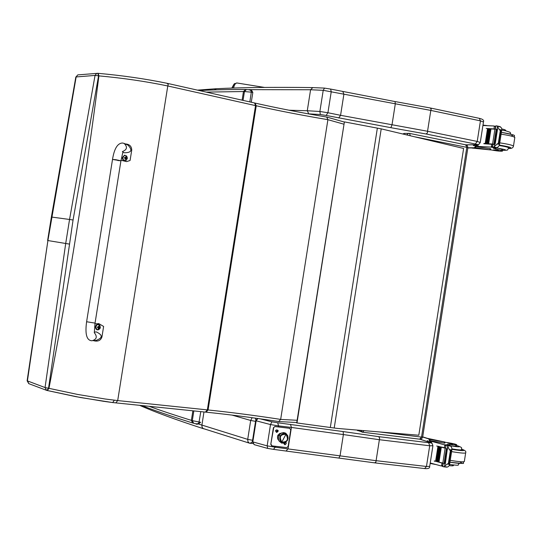 <?xml version="1.0" encoding="UTF-8"?>
<svg xmlns="http://www.w3.org/2000/svg" width="542" height="542" viewBox="0 0 542 542"><rect width="100%" height="100%" fill="white"/><g stroke="black" fill="none" stroke-linecap="round" stroke-linejoin="round"><path stroke-width="0.81" d="M404.738 133.42L403.052 133.996M406.798 134.89L408.532 133.352L409.481 133.386L410.348 135.737M415.064 136.869L466.804 147.343L465.659 144.816M379.962 431.988L421.534 437.082L466.804 147.343L467.875 147.729L422.665 437.069L421.534 437.082L419.664 439.162M357.869 430.727L356.9 430.057M360.579 430.362L362.51 432.204L364.061 430.653M356.758 430.043L362.51 432.204M475.32 144.03L477.224 141.435L427.55 131.259L427.442 132.885L426.087 133.989L475.32 144.03C477.38 144.463 477.766 144.707 476.472 144.761L465.747 144.816M430.165 107.98L431.188 108.989L430.815 110.419L480.442 120.866L477.224 141.435L480.259 142.492L478.979 144.287L476.472 144.761M480.287 142.336L483.464 121.997L480.442 120.866L479.331 118.359M308.147 113.82L320.349 114.531L326.128 115.439L390.85 127.675L392.002 124.884L395.287 103.956L395.071 101.557L430.423 108.007L479.595 118.393C482.827 119.172 484.128 120.317 483.491 121.821M324.516 88.122L323.215 90.324L430.815 110.419L427.55 131.259L340.572 115.317L343.892 94.227L342.883 91.679M338.736 118L340.572 115.317L327.924 112.736L331.264 91.571L330.532 89.051L394.955 101.557M312.775 87.587L310.586 89.748L307.273 110.744L289.008 110.216M216.4 88.725L214.341 89.911M308.791 113.84L307.273 110.744L319.875 111.483L323.215 90.324L310.586 89.748L248.846 89.654M320.349 114.531L319.875 111.483L327.924 112.736L326.128 115.439M267.701 448.403L267.145 445.856L270.505 424.562L278.561 425.89L277.687 422.767L271.888 421.825L270.505 424.562L256.142 420.802L257.89 418.505M339.014 457.848L340.078 455.626L343.384 434.569L379.231 439.691L429.698 445.768L432.909 445.768L432.17 443.539L429.989 442.435C431.208 442.868 430.768 442.956 428.675 442.712L378.675 436.649L379.63 438.105L375.863 462.157L374.576 462.827M424.643 468.539L426.466 466.466L429.698 445.768L428.675 442.712M286.312 450.815L288.066 448.674L291.413 427.442L343.384 434.569L343.14 431.567L277.687 422.767M278.405 426.886L278.561 425.89L291.413 427.442L290.485 424.325M255.688 420.531L256.142 420.802L252.809 441.893L252.369 441.594M374.793 462.875L424.799 468.579C428.241 468.877 429.86 468.207 429.664 466.554M273.696 449.393L374.725 462.861M432.889 445.91L429.691 466.391L426.466 466.466L375.945 460.666L275.207 447.191L267.145 445.856L252.809 441.893L254.212 444.664M255.309 418.139L255.858 419.969M255.56 421.358L250.689 420.457L247.708 439.366L252.572 440.28M252.132 417.706L250.689 420.457L232.051 415.097M252.335 441.832L250.147 443.302L249.408 443.153L250.147 443.302M198.548 424.027L247.708 439.366L247.979 441.784L249.408 443.153L203.142 428.526L202.186 427.401L201.848 425.45L203.968 411.954M203.731 428.803L203.663 428.776C176.258 419.894 154.91 412.076 139.626 405.335M248.378 89.633L250.431 90.141L251.393 91.659L249.835 101.91M200.777 411.629L198.941 422.726L197.661 423.817L195.452 423.715M337.903 428.465L418.803 435.233L463.62 148.461L381.209 128.854L334.211 428.017L337.903 428.465M334.211 428.017L296.711 422.916L344.394 121.889L296.975 423.024M344.394 121.889L381.209 128.854M78.414 74.843L77.797 74.884L75.799 77.16M278.724 421.534L280.661 419.4C254.537 415.409 230.343 412.266 208.074 409.962L206.116 412.157M167.783 85.968L117.695 400.579L105.297 399.027L77.506 394.42L48.536 388.248L73.062 220.005L98.569 75.839L98.915 75.873C123.081 78.075 146.035 81.442 167.783 85.968L256.237 105.765L208.074 409.962L117.695 400.579L115.852 402.869M114.362 400.233L112.655 402.55L103.502 401.297L75.812 396.649L47.371 390.545M46.964 390.443L80.501 397.537L112.641 402.55M69.213 244.056L65.704 243.487L45.047 387.564L48.536 388.248L46.89 390.43L46.449 390.287L46.89 390.43M29.004 383.743L27.405 380.992L47.913 240.553L27.127 380.789L45.047 387.564L46.449 390.287L28.794 383.661L27.127 380.789L27.473 380.498M73.062 220.005L69.552 219.469L65.704 243.487L47.913 240.553L76.158 76.862L77.791 74.891M167.031 83.319L168.25 84.457L167.79 85.948M97.784 73.312L96.713 73.4L97.75 73.305L98.569 75.839L95.046 75.419L69.552 219.469L51.382 217.024L47.621 240.492M77.797 74.891L96.706 73.4L95.046 75.419L75.833 76.978L51.382 217.024M326.718 117.086L327.903 119.68L280.661 419.4L297.124 420.287M167.058 83.305L168.25 84.457M205.411 412.083L207.356 409.887L255.533 105.609L254.618 102.987L167.241 83.332C145.398 78.834 122.356 75.494 98.095 73.333L98.915 75.873C85.636 180.222 68.983 284.381 48.956 388.35L47.296 390.531L46.903 390.436M278.541 439.758L277.66 438.986M278.9 435.727L277.836 435.328L278.9 435.727M284.699 442.367C280.519 442.692 279.022 440.565 280.2 435.992L279.049 435.422L280.2 435.992C282.531 432.977 284.835 432.814 287.111 435.497C281.474 427.713 275.512 444.657 284.699 442.367M287.409 440.456L284.936 442.868L281.698 443.139L279.123 441.12L278.378 438.925L278.588 436.54L279.713 434.433L281.528 433.011L283.69 432.563L285.763 433.187L287.816 435.802L288.093 438.139L287.416 440.436M287.192 440.206L285.017 442.252L282.28 442.279C280.038 440.944 279.469 438.905 280.573 436.161L280.329 436.073C279.232 438.817 279.801 440.856 282.036 442.191L282.28 442.279C279.855 441.032 279.205 438.966 280.329 436.073L282.714 434.128L285.424 434.067C287.707 435.382 288.297 437.428 287.192 440.206M281.833 442.048L285.932 434.318C280.316 434.298 278.947 436.872 281.833 442.048C287.45 442.069 288.811 439.487 285.932 434.318L281.833 442.048M285.2 433.986L282.477 434.04L280.329 436.073L282.484 434.034L285.221 433.993M280.749 433.464L279.597 433.485M283.818 443.234L284.53 444.088L285.438 442.59M286.007 442.184L286.305 443.383L285.438 444.609L284.746 444.731L283.642 443.268M276.745 429.86L275.736 430.721L276.44 431.791L277.443 430.931L276.745 429.86M276.65 432.435C272.748 428.661 281.576 429.718 276.65 432.435M273.412 427.645L275.099 426.561L273.412 427.645L270.783 444.304L271.65 445.754M273.71 427.753L270.783 444.304M289.862 428.343L274.801 426.452M289.496 428.227L290.756 429.799L288.148 446.398L286.765 447.59L272.05 445.89L271.081 444.42M289.794 428.336L275.099 426.561M278.791 440.477C276.434 436.818 277.301 434.352 281.393 433.078M86.612 321.745L95.046 323.113L120.941 160.791L112.512 159.463L115.69 159.68L120.941 160.791L117.763 160.493M94.945 323.777L99.003 323.73L103.617 326.44L101.95 336.914C100.812 340.261 98.346 341.596 94.559 340.918L93.691 340.627M93.204 340.667L96.076 340.43C102.784 337.93 102.912 335.105 96.449 331.948L94.985 332.036M93.549 340.64L94.559 340.918M125.29 143.928C129.443 144.179 131.598 146.218 131.74 150.053L130.073 160.493L126.577 161.604L121.022 160.276M124.145 152.729L124.226 152.763C131.537 152.763 132.804 150.222 128.014 145.141L124.22 143.454M97.106 329.827L95.358 326.46L96.632 324.678L98.481 324.421M95.771 326.894L96.964 324.929L97.966 324.536L99.823 325.302L100.358 327.49L99.952 328.608L98.17 329.848L96.307 329.082L95.771 326.894M98.929 327.199L99.789 327.293L99.288 327.219L98.881 325.871L98.082 327.056L97.275 326.968L98.102 327.497L98.122 328.743L99.728 327.639L98.285 327.009M98.102 327.497L98.895 327.409M124.606 160.784L122.993 160.059L122.248 157.891L124.45 155.229L124.931 155.236M122.777 157.587L123.183 156.482L124.951 155.344L126.787 156.231L127.309 158.46L126.13 160.364L125.141 160.703L123.305 159.822L122.777 157.587M125.202 158.264L126.767 158.115L125.9 157.349L125.873 156.624L125.256 157.715L124.281 157.634L124.375 158M124.281 157.634L125.331 158.759L125.114 159.47L126.198 158.372L126.706 158.46L125.866 158.284M125.9 158.081L125.155 157.742M234.842 83.441L233.995 84.152L232.437 87.838M490.578 149.829L493.647 150.371C498.078 151.123 501.018 151.367 502.468 151.11L501.607 150.622L501.817 149.301L502.698 149.667L502.488 150.981M471.012 147.946L471.425 147.946M482.976 125.094L487.244 125.615M476.899 146.381L490.727 147.058L492.536 146.265M492.834 144.362L483.837 143.738L492.854 144.206M497.007 143.901L499.406 144.396L498.335 143.183L493.159 147.438L492.529 147.41L493.051 144.07L483.877 143.495M492.597 144.043L494.921 129.165L487.698 128.759M495.232 128.996L486.221 128.447M494.135 128.867L494.236 125.995L482.915 125.487M477.888 146.381L478.166 144.633M488.667 143.711L487.942 143.644L488.667 143.711L490.971 128.969L490.246 128.908L487.983 143.637M487.251 143.623L486.553 143.562L487.251 143.623L489.555 128.894L488.85 128.833L486.587 143.549M485.883 143.549L485.198 143.481L485.883 143.549L488.179 128.827L487.495 128.772L485.232 143.474M498.335 143.183L500.3 130.615L499.257 129.504L501.648 130.005L501.885 129.172L501.16 127.526L499.731 126.55M494.921 129.165L495.374 129.192L495.896 125.859L496.519 125.88L497.299 126.245L499.257 129.504M499.406 144.396L499.345 145.452L497.312 147.702L496.045 148.129L492.529 147.41M501.648 130.005L500.3 130.615M472.007 148.068L490.564 149.931L475.815 147.763M476.723 146.753L490.07 148.623L490.727 148.86L490.571 149.89M495.212 143.969L494.602 143.928L495.212 143.969L497.522 129.159L497.149 129.192M494.521 144.043L493.925 143.996L494.521 144.043L496.831 129.247L496.391 129.267M505.639 130.785L505.713 130.297L504.866 129.762L501.872 128.901M504.731 130.595L504.866 129.762M495.368 148.054L493.315 148.21L501.607 150.622M494.568 126.13L495.523 127.092M467.841 147.952L475.212 147.939L477.278 144.768M473.735 144.795L474.114 145.696M467.868 147.783L474.358 147.763L476.391 144.782M472.902 144.802L473.701 145.703L474.487 145.696L475.564 144.789M508.823 148L509.148 147.878C509.433 147.214 506.181 146.354 499.385 145.283M496.906 147.939L501.817 149.301M498.586 150.337L493.532 149.883L498.586 150.337M456.676 444.819L456.472 446.147L455.524 446.195L455.734 444.874L456.696 444.704C455.382 444.054 452.502 443.39 448.044 442.712L444.955 442.265M430.382 439.562L444.982 442.062L427.347 438.322M430.219 462.99L441.107 465.93L442.767 465.287M443.065 463.369L434.332 460.903L443.261 463.22L442.739 466.574L447.509 467.008L448.281 466.621L449.474 465.253L448.884 463.403L450.856 450.768L452.028 448.871L451.364 446.852L449.989 445.449L446.127 444.833L445.605 448.187M442.821 463.105L445.158 448.139L436.656 446.012L444.393 447.699L444.819 444.948L430.89 441.147M431.567 443.044L431.818 441.439M438.275 461.926L438.986 462.089L441.303 447.252L440.626 447.089L438.275 461.926L440.619 447.116M436.92 461.574L437.611 461.73L439.921 446.906L439.271 446.743L436.92 461.574L439.264 446.777M435.605 461.222L436.276 461.377L438.586 446.567L437.95 446.405L435.605 461.222L437.95 446.439M445.158 448.139L445.599 448.248L446.12 444.894L447.468 445.707L449.332 449.603L451.764 449.894M444.203 466.621L447.069 464.087L448.884 463.403M444.975 442.096L444.819 443.132L444.122 443.146L430.849 440.775M435.416 464.453L430.152 463.444M434.291 461.147L435.944 461.337M438.464 446.29L439.183 446.479M436.656 446.012L445.449 448.071M447.035 448.844L444.711 463.742L445.307 463.891L447.672 446.405M446.412 448.58L444.088 463.464L444.67 463.606L446.994 448.722L446.412 448.58L446.994 448.722M446.608 467.123L447.509 467.008M438.586 446.567L437.916 446.418M439.921 446.906L439.23 446.757M441.303 447.252L440.585 447.103M448.403 463.349L450.375 450.707L449.332 449.603M447.631 448.986L447.292 448.851M455.734 444.874L447.103 444.467L448.905 445.172M449.284 465.7L452.462 465.856L452.597 464.968M452.462 465.856L453.43 465.646L453.518 465.077M444.819 444.948L445.775 445.998M445.477 447.909L444.393 447.699M450.375 450.707L450.856 450.768M430.761 442.658L429.745 439.074L422.699 436.866M428.038 440.883L427.401 441.581M429.914 442.374L428.878 438.966L422.672 437.021M429.115 442.123L427.618 440.754L426.608 441.33M461.818 449.691L462.082 449.88C462.163 450.537 458.796 450.307 451.994 449.196M455.524 446.195L450.585 445.89M452.76 444.21L447.794 443.092L452.76 444.21M390.85 127.675L426.087 133.989M324.353 88.089L330.295 89.03M273.493 449.345L275.207 447.191L275.35 446.269M419.738 439.189L429.989 442.435M378.675 436.649L343.14 431.567M271.888 421.825L260.079 418.81M245.634 89.484L243.473 91.537L244.449 91.564L246.4 89.505M243.053 100.385L244.449 91.564L251.38 92.174L252.816 92.546L251.278 102.235M206.204 92.099L243.473 91.537L242.105 100.175M193.663 423.255L192.308 420.639L191.367 420.368L192.647 422.99M200.594 422.293L192.308 420.639L193.846 410.911M192.877 410.816L191.367 420.368C175.025 415.301 160.96 410.619 149.179 406.317M377.361 128.102L330.315 427.516M255.052 103.109L256.237 105.765C278.026 110.663 301.914 115.297 327.903 119.68L343.75 124.152M326.948 117.106C300.979 112.716 277.104 108.061 255.309 103.143L254.361 102.953M122.356 151.611C127.153 149.7 127.736 146.963 124.104 143.4L122.553 143.013C117.6 143.129 114.26 148.589 112.526 159.382L86.598 321.819C84.972 333.723 86.551 340.017 91.347 340.708L91.977 340.762C96.693 339.421 97.499 336.765 94.396 332.808M99.979 325.518L98.563 324.434L97.716 324.421L96.408 325.132L95.622 326.528L95.582 328.012L96.381 329.407L97.282 329.875L98.949 329.59M99.728 327.639L99.789 327.293M97.275 326.968L97.214 327.314M99.674 327.28L99.62 327.619M99.227 327.612L98.651 327.354M99.288 327.219L98.678 327.172M98.908 326.616L98.569 326.535M98.007 327.056L97.404 327.002M97.946 327.449L97.37 327.192M125.825 158.284L125.615 158.826L125.825 158.284M126.604 156.015L124.721 155.249L122.519 157.925L122.77 159.321L123.861 160.547L125.073 160.791L126.361 160.195M126.706 158.46L126.767 158.115M126.652 158.101L126.598 158.44M125.663 158.826L125.317 158.799M126.279 157.979L125.649 158.047M125.9 157.349L125.561 157.329M125.012 157.736L124.389 157.81M124.951 158.129L124.355 157.993M233.561 88.041L233.582 87.946C234.347 84.782 235.445 83.122 236.868 82.967L237.064 82.994M491.316 146.963L491.743 144.226M490.727 147.058L492.36 147.39M497.299 126.245L500.551 126.93M498.809 143.278L500.767 130.717M489.907 149.694L490.07 148.623M497.163 129.111L497.529 126.76M494.467 146.428L494.846 143.996M493.159 147.438L496.37 148.095M494.06 147.038L497.312 147.702M495.564 149.097L495.713 148.108M477.184 145.385L476.323 145.209M475.212 147.939L474.358 147.763M511.031 135.825C515.191 135.243 511.98 134.084 501.391 132.35C520.645 136.211 512.204 134.938 514.832 137.431M508.633 148.44C513.416 148.013 510.34 146.902 499.419 145.1M494.765 144.504L493.01 144.328M492.841 144.308L488.105 143.976M508.62 148.461C511.275 148.711 512.874 148.027 513.423 146.415C513.755 145.48 509.195 144.287 499.758 142.844M513.477 146.049L514.764 137.804C515.103 136.821 510.55 135.602 501.106 134.165M497.59 148.19C506.16 149.599 507.82 150.33 502.583 150.378M499.317 145.561C505.876 146.597 509.019 147.431 508.742 148.068C506.553 150.378 509.737 150.059 502.583 150.398M441.554 465.91L441.981 463.159M441.296 465.944L442.638 466.1M447.468 445.707L450.768 446.107M447.069 464.087L449.508 464.372M444.122 443.146L444.284 442.069M444.582 466.195L444.955 463.823M446.73 445.057L449.989 445.449M449.372 445.239L449.508 444.372M444.291 444.677L445.951 444.88M429.745 439.074L428.878 438.966M430.843 442.109L429.975 442.001M461.77 449.25C466.188 451.039 462.922 451.079 451.96 449.365M460.185 462.069C463.999 463.817 460.585 463.857 449.955 462.191C471.357 464.589 459.955 463.112 464.304 461.635M465.659 452.956L464.365 461.283C464.399 462.238 459.691 461.919 450.239 460.341M461.77 449.223C464.968 450.267 466.283 451.398 465.713 452.624C465.754 453.525 461.052 453.187 451.601 451.615M449.948 462.211L452.672 462.651M452.028 448.918L456.987 449.657C460.463 450.056 462.048 450.029 461.757 449.575C460.497 448.153 464.508 448.099 456.574 445.483C460.734 446.703 460.49 447.075 455.849 446.615L451.161 445.897M402.875 133.955L404.142 133.434L409.481 133.386L465.896 144.85L467.461 145.879L467.882 147.668M419.867 439.203L421.69 438.708L422.658 437.123M419.793 439.196L362.578 432.218M465.856 144.843L476.601 144.782M312.348 87.587L324.333 88.089M215.743 88.759C241.149 87.458 273.364 87.066 312.395 87.58M197.457 90.128L215.716 88.766M430.314 442.502L419.901 439.203M257.538 418.451L255.682 420.606L252.355 441.676L254.13 444.636L267.585 448.397M273.635 449.386L267.599 448.397M250.296 443.309L252.741 443.505M252.823 92.506C251.928 90.25 250.689 89.308 249.09 89.674L245.221 89.484C227.538 89.471 212.254 89.823 199.368 90.561M200.587 422.326C198.297 424.203 196.732 424.704 195.886 423.837L192.613 422.977C172.119 416.574 155.168 410.768 141.747 405.552M205.642 412.13L206.258 412.191C228.541 414.467 252.741 417.597 278.845 421.568M296.772 422.516L279.035 421.581M205.553 412.116L112.655 402.55M327.029 117.133L344.095 121.977M99.003 323.73L98.298 323.547M94.464 332.07L96.449 331.948M94.294 332.808L95.033 323.188M123.02 151.638L120.954 160.71M124.226 152.763L123.048 152.261M97.282 329.875C100.785 328.777 101.212 326.968 98.563 324.434L98.298 324.367M98.048 327.476L97.485 327.226M125.073 160.791C128.108 158.616 127.987 156.767 124.721 155.249L124.45 155.229M125.033 157.742L124.572 157.79M231.827 88.095L233.995 84.152L236.868 82.967L264.469 87.425M501.817 129.633L499.433 144.89M496.235 129.206L493.925 143.996M496.912 129.118L494.602 143.928M488.85 128.833L486.553 143.562M490.246 128.908L487.942 143.644M487.495 128.772L485.198 143.481M492.874 144.077L492.353 147.417M495.72 125.866L495.198 129.186M499.975 126.577L496.838 125.92M508.85 147.377L508.782 147.81M501.743 130.08L505.374 130.73C512.895 133.156 509.094 131.726 510.855 134.172M442.638 466.106L441.147 465.937M451.94 449.433L449.548 464.785M446.75 467.163L443.586 466.798M443.092 463.173L442.57 466.513M449.589 464.521C462.814 465.957 456.215 465.036 459.535 463.444M461.655 450.226L461.716 449.813"/></g></svg>
